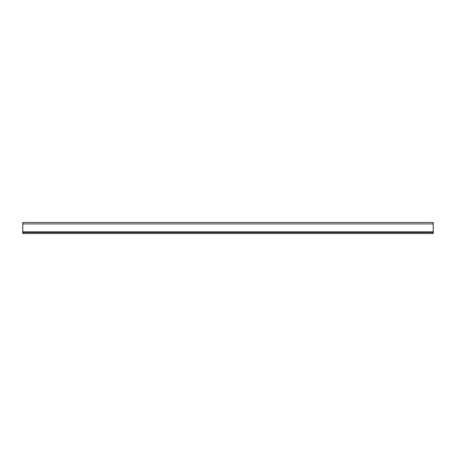 <?xml version="1.0" encoding="UTF-8"?>
<svg xmlns="http://www.w3.org/2000/svg" width="456" height="456" viewBox="0 0 456 456"><rect width="100%" height="100%" fill="white"/><g stroke="black" fill="none" stroke-linecap="round" stroke-linejoin="round"><path stroke-width="0.68" d="M22.8 231.87L22.8 233.586L433.2 233.586L433.2 222.414L22.8 222.414L22.8 231.87L433.2 231.87M22.8 232.469L433.2 232.469M22.8 223.902L433.2 223.902"/></g></svg>
